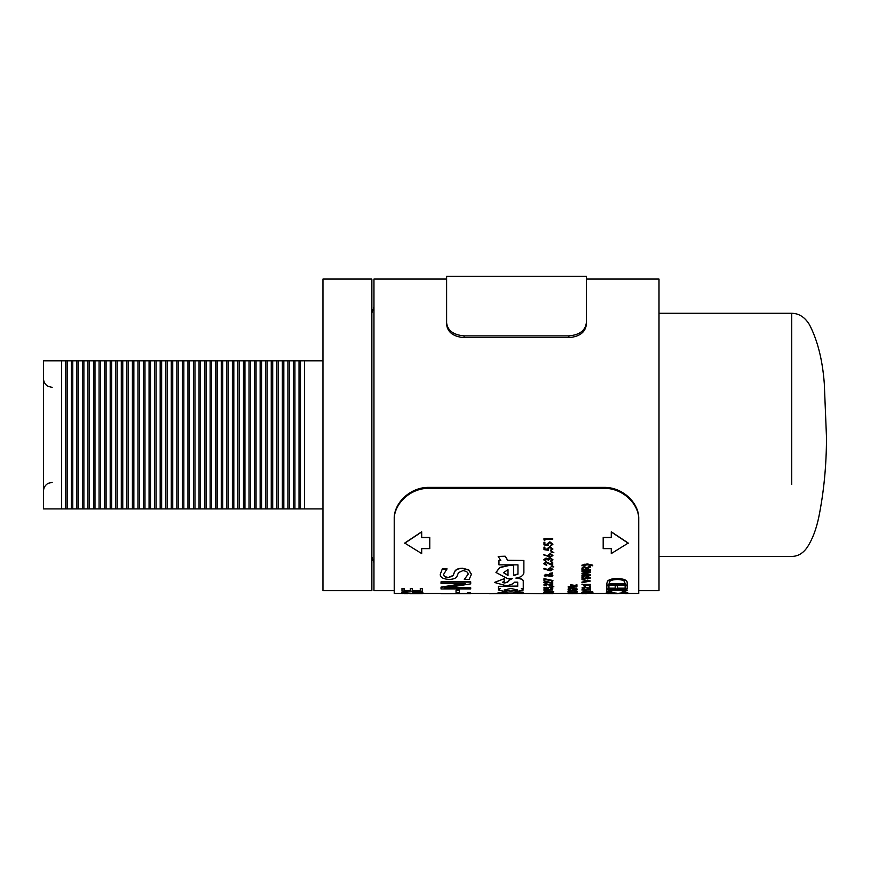 <?xml version="1.0" encoding="UTF-8"?>
<svg xmlns="http://www.w3.org/2000/svg" width="870" height="870" viewBox="0 0 870 870"><rect width="100%" height="100%" fill="white"/><g stroke="black" fill="none" stroke-linecap="round" stroke-linejoin="round"><path stroke-width="1.3" d="M167.181 360.8L167.181 508.917L172.738 508.917L172.738 360.8L43.5 360.8L43.5 508.917L61.661 508.917L61.661 360.8M171.281 508.917L171.281 360.8M172.738 508.917L178.296 508.917L178.296 360.8L172.738 360.8M176.838 508.917L176.838 360.8M178.296 508.917L183.842 508.917L183.842 360.8L178.296 360.8M182.385 508.917L182.385 360.8M183.842 508.917L189.399 508.917L189.399 360.8L183.842 360.8M187.942 508.917L187.942 360.8M189.399 508.917L194.956 508.917L194.956 360.8L189.399 360.8M193.499 508.917L193.499 360.8M194.956 508.917L200.502 508.917L200.502 360.8L194.956 360.8M199.045 508.917L199.045 360.8M200.502 508.917L206.059 508.917L206.059 360.8L200.502 360.8M204.602 508.917L204.602 360.8M206.059 508.917L211.617 508.917L211.617 360.8L206.059 360.8M210.159 508.917L210.159 360.8M211.617 508.917L217.163 508.917L217.163 360.8L211.617 360.8M215.716 508.917L215.716 360.8M217.163 508.917L222.72 508.917L222.72 360.8L217.163 360.8M221.263 508.917L221.263 360.8M222.72 508.917L228.277 508.917L228.277 360.8L222.72 360.8M226.82 508.917L226.82 360.8M228.277 508.917L233.823 508.917L233.823 360.8L228.277 360.8M232.377 508.917L232.377 360.8M233.823 508.917L239.38 508.917L239.38 360.8L233.823 360.8M237.923 508.917L237.923 360.8M239.38 508.917L244.938 508.917L244.938 360.8L239.38 360.8M243.48 508.917L243.48 360.8M244.938 508.917L250.484 508.917L250.484 360.8L244.938 360.8M249.037 508.917L249.037 360.8M250.484 508.917L256.041 508.917L256.041 360.8L250.484 360.8M254.584 508.917L254.584 360.8M256.041 508.917L261.598 508.917L261.598 360.8L256.041 360.8M260.141 508.917L260.141 360.8M261.598 508.917L267.144 508.917L267.144 360.8L261.598 360.8M265.698 508.917L265.698 360.8M267.144 508.917L272.701 508.917L272.701 360.8L267.144 360.8M271.244 508.917L271.244 360.8M272.701 508.917L278.259 508.917L278.259 360.8L272.701 360.8M276.801 508.917L276.801 360.8M278.259 508.917L283.816 508.917L283.816 360.8L278.259 360.8M282.358 508.917L282.358 360.8M283.816 508.917L289.362 508.917L289.362 360.8L283.816 360.8M287.905 508.917L287.905 360.8M289.362 508.917L294.919 508.917L294.919 360.8L289.362 360.8M293.462 508.917L293.462 360.8M294.919 508.917L300.476 508.917L300.476 360.8L294.919 360.8M299.019 508.917L299.019 360.8M300.476 508.917L322.955 508.917M371.86 434.859L371.86 279.063L322.955 279.063L322.955 590.654L371.86 590.654L371.86 434.859M61.661 508.917L67.218 508.917L67.218 360.8M65.761 508.917L65.761 360.8M67.218 508.917L72.775 508.917L72.775 360.8M71.318 508.917L71.318 360.8M72.775 508.917L78.322 508.917L78.322 360.8M76.875 508.917L76.875 360.8M78.322 508.917L83.879 508.917L83.879 360.8M82.422 508.917L82.422 360.8M83.879 508.917L89.436 508.917L89.436 360.8M87.979 508.917L87.979 360.8M89.436 508.917L94.982 508.917L94.982 360.8M93.536 508.917L93.536 360.8M94.982 508.917L100.539 508.917L100.539 360.8M99.082 508.917L99.082 360.8M100.539 508.917L106.096 508.917L106.096 360.8M104.639 508.917L104.639 360.8M106.096 508.917L111.643 508.917L111.643 360.8M110.196 508.917L110.196 360.8M111.643 508.917L117.2 508.917L117.2 360.8M115.743 508.917L115.743 360.8M117.2 508.917L122.757 508.917L122.757 360.8M121.3 508.917L121.3 360.8M122.757 508.917L128.303 508.917L128.303 360.8M126.857 508.917L126.857 360.8M128.303 508.917L133.86 508.917L133.86 360.8M132.403 508.917L132.403 360.8M133.86 508.917L139.417 508.917L139.417 360.8M137.96 508.917L137.96 360.8M139.417 508.917L144.975 508.917L144.975 360.8M143.517 508.917L143.517 360.8M144.975 508.917L150.521 508.917L150.521 360.8M149.064 508.917L149.064 360.8M150.521 508.917L156.078 508.917L156.078 360.8M154.621 508.917L154.621 360.8M156.078 508.917L161.635 508.917L161.635 360.8M160.178 508.917L160.178 360.8M167.181 508.917L165.724 508.917L165.724 360.8M304.565 508.917L304.565 360.8L300.476 360.8M161.635 508.917L165.724 508.917M322.955 360.8L304.565 360.8M517.411 589.871L510.81 591.034L504.219 589.871M510.81 588.446L504.187 590.012L510.81 591.306L517.443 590.012L510.81 588.446M497.422 593.329L489.212 593.731L507.993 593.601C503.589 593.492 503.534 593.296 507.819 593.035L523.142 593.035L523.142 592.165L513.844 592.165L523.251 590.012L521.271 588.424L523.251 588.424L523.251 580.921C522.478 579.311 520.064 578.409 516.019 578.235C521.021 577.234 523.631 575.375 523.881 572.667L523.881 560.476L507.754 560.476L505.176 556.43L498.184 556.43L500.772 560.476L498.956 560.476L498.956 564.847L517.965 564.847L517.965 574.189L513.659 575.527L513.659 565.5L509.026 565.5L499.804 567.642L495.987 572.482L507.33 578.485L512.234 578.659L509.004 580.257C508.841 581.758 507.232 582.672 504.187 582.987L502.479 582.302L504.187 581.595L504.187 578.691L494.606 582.498L506.177 585.706C510.44 585.108 513.235 583.922 514.572 582.171L517.715 582.171L517.715 586.326L498.379 586.326L498.379 588.424L500.359 588.424L498.379 590.012L507.786 592.165L497.194 593.166L500.598 593.601L489.212 593.601M504.013 591.926L497.194 593.166M499.739 588.424L498.39 589.871M517.715 586.065L498.379 586.326M504.187 578.691L494.606 582.367M512.234 578.409L509.004 580.007C508.841 581.508 507.232 582.411 504.187 582.726L502.512 582.171M513.659 565.5L509.026 565.272L499.804 567.403L495.987 572.362M517.965 573.939L513.659 575.277M500.62 560.258L498.956 560.476M523.881 560.476L507.754 560.258L505.176 556.213L498.184 556.43M523.251 580.921L523.251 580.671C522.468 579.061 520.064 578.158 516.019 577.974M523.24 589.871L521.88 588.424M523.142 592.165L517.976 591.883M523.142 593.601L507.993 593.329C503.589 593.209 503.534 593.025 507.819 592.764M611.273 537.442L603.182 537.442L603.182 548.622L611.273 548.622L611.273 553.374M611.273 548.622L611.273 553.581L628.238 543.054L611.273 531.787L611.273 537.616L603.182 537.616M421.689 537.442L429.78 537.442L429.78 548.622L421.689 548.622L421.689 553.374M429.78 537.616L421.689 537.616L421.689 531.787L404.713 543.054L421.689 553.581L421.689 548.622M581.954 565.141L587.337 563.945L592.72 565.141L592.72 565.804L587.337 564.804L581.954 565.804L581.954 565.141M590.436 569.622L590.436 570.252L581.954 570.252L581.954 568.056L584.248 566.49L586.521 567.729L590.436 566.098L590.436 567.099L586.63 568.969L586.63 569.622L590.436 569.622L586.63 569.382M581.954 575.701L589.251 574.939L581.954 573.928L581.954 573.221L589.251 572.286L581.954 571.449L581.954 570.818L590.436 571.905L590.436 572.569L582.987 573.58L590.436 574.613L590.436 575.287L581.954 576.277L581.954 575.461L589.251 574.689M581.954 573.221L588.12 572.155M581.954 570.818L590.436 571.905M582.987 573.33L590.436 574.613M581.845 578.104L584.346 576.473L581.845 577.854L584.172 579.355L588.087 577.158L589.566 578.006L587.5 578.996L589.566 577.756M582.824 577.832L584.847 578.474L585.978 577.028L588.033 576.375L590.545 577.985L587.5 578.996M581.954 582.313L589.403 581.258L581.954 579.627L590.436 581.008L581.954 582.791L581.954 582.063L589.403 581.008M581.954 579.627L590.436 581.008M583.824 584.76L585.075 585.651L581.954 584.401L590.436 584.401L590.436 585.021L583.824 585.021L585.075 585.651M589.349 586.119L590.436 586.706L589.349 586.119M584.238 586.119L585.325 586.706L584.238 586.119M582.933 587.696L584.346 588.664L581.954 587.957L584.303 586.978L589.349 588.066M590.436 587.207L589.349 587.207L590.436 586.946L590.436 588.696L584.303 587.544L582.933 587.968L584.455 588.392M589.349 588.772L590.436 589.294L589.349 588.772M583.824 589.99L585.075 590.654L581.954 589.762L590.436 589.762L583.824 590.262L585.075 590.654M589.468 592.002L590.436 592.503L587.826 592.742L584.129 592.394L585.195 591.883M585.793 591.741L589.458 592.068L582.933 592.339L587.652 592.622M583.03 592.198L584.248 592.47M590.425 592.514L591.785 592.176M587.652 592.894L591.85 592.318L590.328 591.285L592.938 592.035L590.099 592.938L585.075 592.927L581.845 592.329L584.161 591.415L589.273 591.513L590.436 592.503M581.954 593.731L589.566 593.275M584.238 593.329L590.545 593.286M581.954 593.666L584.238 593.383M576.147 584.738L576.93 584.738L576.147 584.466L576.147 585.891L570.546 584.694L576.147 585.63M576.93 584.738L576.93 586.336L571.329 585.173L571.329 585.967M568.197 587.87L571.775 587.87L571.775 586.891L571.775 588.142L568.197 587.87M571.775 586.891L568.197 586.402L576.93 586.402L572.667 586.891L572.667 587.87L576.93 588.337L568.197 588.142M572.525 590.665L576.255 589.795L573.569 588.99L572.667 589.664L572.667 588.794C575.472 588.838 576.962 589.175 577.147 589.806L572.558 590.806C569.709 590.774 568.186 590.458 567.969 589.849L569.687 588.664L570.318 589.099L568.86 589.849L572.525 590.665L576.255 589.523M568.86 589.577L572.525 590.382M572.667 588.794L572.667 588.522C575.472 588.566 576.962 588.903 577.147 589.534L577.147 589.806M567.969 591.546L574.33 591.024L577.147 591.546L574.57 592.002L576.255 591.546L574.407 591.165L570.231 591.241L568.86 591.546L570.209 591.959L567.969 591.546L573.08 590.806M574.33 591.024L577.147 591.546M574.57 591.883L576.255 591.274M568.86 591.274L570.209 591.839M575.581 591.991L577.038 592.263M567.969 592.861L576.027 592.709M568.86 592.59L570.883 593.057M567.969 593.394L577.147 593.666L567.969 593.394M552.711 538.737L543.978 538.563L552.711 538.563L552.711 539.335L544.87 539.335L544.87 540.161M547.893 543.935L548.339 545.523L543.978 544.881L543.978 542.26L544.87 542.26L544.87 544.435L547.165 544.772L547.002 544.022L549.862 542.01L552.928 544.239L550.471 546.164L552.037 544.207L549.818 542.586L547.893 544.131L548.339 545.523M543.978 542.26L544.87 542.26M544.87 544.239L547.165 544.576M547.002 544.022L549.862 541.825L552.928 544.239M550.471 545.599L552.037 544.022M547.893 548.72L548.339 550.253L543.978 549.633L543.978 547.121L544.87 547.121L544.87 549.209L547.165 549.535L547.002 548.818L549.862 546.882L552.928 549.024L550.471 550.862L552.037 548.992L549.818 547.437L547.893 548.916L548.339 550.253M543.978 547.121L544.87 547.121M544.87 549.003L547.165 549.329M547.002 548.818L549.862 546.686L552.928 549.024M550.471 550.329L552.037 548.796M551.145 552.037L551.526 551.493L553.831 552.515L551.145 552.037M543.75 554.919L547.752 556.028L550.264 553.733L552.928 555.528L550.275 557.235L543.75 554.701L547.752 555.81M547.676 555.441L550.264 553.527L552.928 555.528M550.362 561.215L552.037 559.899L550.188 558.518L548.339 560.182L546.023 558.79L544.653 559.889L545.99 561.487L543.75 559.671L546.023 558.083L547.817 558.725L550.112 557.8L552.928 559.693L550.362 561.683L552.037 559.682M544.653 559.671L545.99 561.009M543.75 563.793L546.349 562.227L551.819 564.554L551.819 562.161L552.711 562.161L552.711 565.63L546.414 562.694L544.653 563.814L546.664 565.435L543.75 563.564L546.349 561.998L551.819 564.325M551.819 562.161L552.711 562.161M544.653 563.586L546.664 564.989M551.145 566.479L553.831 566.936L551.145 566.479M543.75 568.904L547.752 569.817L550.264 567.936L552.928 569.415L550.275 570.796L543.75 568.904L544.228 568.349L547.752 569.578M547.676 569.339L550.264 567.708L552.928 569.415M552.928 575.733L550.884 576.723L547.872 575.777L544.794 576.038L544.315 575.375L545.892 574.483L548.078 575.233L550.351 574.2L549.459 573.417L552.711 572.83L551.373 574.222L552.928 575.733L551.373 573.972M544.315 575.375L545.892 574.233L548.078 574.994L550.351 573.95M552.928 580.758L543.978 578.615L552.928 580.497L552.559 581.019L544.87 579.431L544.87 580.801M551.819 584.031L552.711 584.031L552.711 585.978L546.414 584.336L544.653 584.966L546.664 585.869L543.75 584.955L546.349 584.074L551.819 585.379L551.819 583.77L552.711 583.77L546.414 581.921L544.653 582.628L546.664 583.639L543.75 582.617L546.349 581.367L551.819 582.835M543.75 582.617L546.349 581.628L551.819 583.096L551.819 581.323L552.711 581.323L552.711 584.031M544.653 582.378L546.664 583.368M543.75 584.955L546.349 583.813L551.819 585.118M544.653 584.705L546.664 585.619M551.145 586.293L553.831 586.674L551.145 586.293M547.893 587.729L548.339 588.501L543.978 588.272L543.978 587.293L544.87 587.293L544.87 588.109L549.862 587.207L552.928 588.044L550.471 588.729L552.037 588.033L549.818 587.424L547.893 588L548.339 588.501M543.978 587.293L544.87 587.293M544.87 587.837L547.165 587.968M547.002 587.957L549.862 586.935L552.928 588.044M550.471 588.533L552.037 587.761M552.711 589.534L544.87 589.729M543.978 590.654L552.711 591.067L544.87 591.317L543.978 590.654M551.145 591.567L553.831 591.904L551.145 591.567M543.75 592.416L547.752 592.35M547.676 592.514L550.264 591.894L552.928 592.535M550.362 593.688L543.75 593.623L550.362 593.405M443.646 574.146C443.439 575.962 445.059 577.049 448.496 577.408L453.085 575.44L454.597 571.721C455.521 569.502 458.088 568.327 462.318 568.197L468.702 569.839L471.453 574.265L469.137 579.431L464.308 579.431L468.071 574.254M464.308 579.311L468.071 574.504C468.375 572.427 466.646 571.144 462.883 570.633L458.457 572.645L457.12 576.005C456.326 578.18 453.574 579.322 448.876 579.431C443.047 579.018 440.176 577.332 440.263 574.374L442.351 568.806L447.028 568.806L443.646 574.396C443.439 576.212 445.059 577.299 448.496 577.658L448.496 577.408M446.114 587.75L470.703 587.75L470.703 588.979L441.025 588.979L441.025 587.119L463.797 583.476M441.025 587.38L465.254 583.476L441.025 583.476L441.025 581.845L470.703 581.845L470.703 583.879L444.146 588.022L470.703 588.022M456.043 590.284L459.425 590.284L459.425 592.546L456.043 592.546L456.043 590.284M467.32 592.883L470.703 592.883L467.32 592.611L467.32 593.721L441.025 593.721L467.32 593.438M606.836 583.4L607.575 581.008C609.413 579.366 612.643 578.528 617.287 578.517C623.844 578.746 627.15 580.105 627.216 582.606L627.216 585.053L606.836 585.053L606.836 583.4M606.836 585.401L608.924 585.401L608.924 588.435L615.199 588.435L615.199 585.401L617.287 585.401L617.287 588.435L625.128 588.435L625.128 585.401L627.216 585.401L627.216 588.892L606.836 588.892L606.836 585.401M608.924 588.163L615.199 588.163M617.287 588.163L625.128 588.163M627.216 590.219L608.924 590.6L608.924 591.415L606.836 591.415L606.836 588.957L608.924 588.957L608.924 590.219L627.216 590.219L608.924 589.947M608.924 590.6L608.924 591.143M608.924 591.404L611.795 591.698L608.402 592.709L617.047 593.481L625.65 592.416M608.402 592.426L617.047 593.199M617.047 593.481L625.65 592.698L622.246 591.698L623.464 591.154L627.738 592.688L616.906 593.568C610.305 593.623 606.771 593.329 606.314 592.698L608.869 591.415M625.65 593.329L617.287 593.568M401.983 588.392L404.071 588.392L404.071 590.795L410.346 590.795L410.346 588.392L412.434 588.392L412.434 590.795L420.275 590.795L420.275 588.392L422.363 588.392L422.363 591.143L401.983 591.143L401.983 588.392M404.071 590.523L410.346 590.523M412.434 590.523L420.275 590.523M412.086 593.59L420.797 592.894L414.522 591.85L414.522 592.753L412.434 592.753L412.434 591.567C418.959 591.687 422.439 592.133 422.885 592.905L412.162 593.655L401.462 592.948L405.463 591.502L406.953 592.013L403.549 592.948L412.086 593.59L420.797 592.611M403.549 592.677L412.086 593.318M414.522 591.85L414.522 592.47M412.434 591.567L412.434 591.285C418.959 591.404 422.439 591.861 422.885 592.633L422.885 592.905M401.983 593.634L403.278 593.449M421.167 593.438L418.1 593.731L422.363 593.699M586.347 324.597C585.336 332.329 579.518 336.668 568.882 337.636L568.882 335.885C579.496 334.95 585.314 330.6 586.347 322.846L586.347 276.268L446.614 276.268L446.614 279.063L373.959 279.063L373.959 590.654L394.219 590.654L394.219 593.449L394.219 518.944C393.653 503.175 410.281 486.906 429.149 487.396L603.813 487.396C622.594 486.906 639.298 503.099 638.743 518.944L638.743 519.912C639.298 504.1 622.681 487.852 603.813 488.342L603.813 487.396M586.347 279.063L659.003 279.063L659.003 590.654L638.743 590.654L638.743 593.449L638.743 519.912M429.149 487.396L429.149 488.342L603.813 488.342M429.149 488.342C410.368 487.852 393.664 504.024 394.219 519.912M394.219 590.654L394.219 518.944M404.876 593.731L407.432 593.416M410.901 593.677L412.956 593.394M410.042 593.731L418.1 593.731M407.432 593.721L404.071 593.677M401.462 592.948L405.463 591.502M405.463 591.774L406.953 592.013M401.983 588.664L404.071 588.664M410.346 588.664L412.434 588.664M420.275 588.664L422.363 588.664M608.924 593.612L617.287 593.731M615.199 593.612L617.287 593.612M625.128 593.612L627.216 593.612M606.836 593.612L608.924 593.731M622.246 591.698L623.464 591.154M623.464 591.437L627.738 592.688M606.314 592.698L610.577 591.154M610.577 591.437L611.795 591.698M606.836 589.229L608.924 589.229M606.836 585.673L608.924 585.673M615.199 585.673L617.287 585.673M625.128 585.673L627.216 585.673M606.836 583.661L607.575 581.008M607.575 581.269C609.413 579.616 612.643 578.778 617.287 578.768L617.287 578.517M617.287 578.768C623.844 578.996 627.15 580.366 627.216 582.867L627.216 582.606M624.606 581.486C623.301 580.203 620.865 579.55 617.276 579.529C613.404 579.561 610.816 580.279 609.5 581.671L608.924 584.444L625.128 584.444L624.606 581.486M608.924 583.955L625.128 583.639M470.703 592.883L470.703 593.731L441.025 593.731M456.043 590.556L459.425 590.556M441.025 582.106L470.703 582.106M448.496 577.658L453.085 575.69L454.597 571.96C455.521 569.741 458.088 568.567 462.318 568.436L468.702 570.078L471.453 574.515M440.263 574.374L442.351 568.806M442.351 569.045L447.028 569.045M543.75 593.731L523.142 593.449M549.481 593.449L551.819 593.688M552.711 593.721L551.819 593.731L552.711 593.666M543.75 593.623L546.023 593.231M546.023 593.503L547.817 593.275M547.817 593.557L548.568 593.231M548.568 593.514L550.112 593.199M550.112 593.481L552.928 593.623M552.037 592.524L548.568 592.535L552.037 592.524M548.568 592.263L552.037 592.252M551.145 591.85L553.831 591.904M543.978 590.926L552.711 590.926M544.87 589.708L543.978 589.534M551.145 586.554L553.831 586.674M551.819 581.584L552.711 581.584M544.87 579.431L544.87 581.062L543.978 581.062L543.978 578.876M549.459 573.667L550.895 573.689M550.895 573.939L552.711 573.069M552.145 575.69L550.83 574.483L548.524 575.516L550.851 576.364L552.145 575.69M545.925 574.852L545.207 575.385L545.936 575.907L547.437 575.483L545.925 574.852M545.207 575.146L545.936 575.907M546.371 575.603L547.437 575.244M548.524 575.266L550.851 576.114L552.145 575.451M552.037 569.393L550.308 568.36L548.568 569.426L550.308 570.394L552.037 569.393M548.568 569.187L550.308 570.154L552.037 569.154M551.145 566.707L553.831 566.936M543.75 559.899L546.023 558.083M546.023 558.301L547.817 558.725M547.817 558.942L548.568 558.127M548.568 558.344L550.112 557.8M550.112 558.018L552.928 559.91M552.037 555.506L550.308 554.255L548.568 555.549L550.308 556.735L552.037 555.506M548.568 555.332L550.308 556.517L552.037 555.288M551.145 552.243L551.526 551.7L553.831 552.515M544.87 539.335L544.87 540.346L543.978 539.955L543.978 538.737M568.197 593.731L569.089 593.721M567.969 593.666L577.147 593.666M572.59 593.731L568.86 593.666L572.558 593.188M575.581 592.263L576.31 592.165M567.969 589.849L569.687 588.664M569.687 588.936L570.318 589.099M568.197 586.663L576.93 586.663M572.667 586.891L572.667 588.142L576.93 588.142M571.329 585.173L571.329 586.228L570.546 586.228L570.546 584.694M585.434 593.731L586.413 593.699M589.458 593.318L590.436 593.318M584.129 592.394L585.195 592.155L584.238 591.698M584.238 591.97L589.066 592.133M590.328 591.557L592.938 592.318M581.845 592.329L584.161 591.415M584.161 591.687L586.326 591.317M586.326 591.6L589.273 591.513M589.273 591.785L590.436 592.122M586.717 592.209L589.349 592.47L586.717 592.209M585.216 592.1L587.837 592.622M587.837 592.339L589.349 592.198M581.954 590.034L590.436 590.034M589.349 589.044L590.436 589.044M584.303 586.978L589.349 588.337L589.349 587.207M581.954 587.957L584.303 587.239M584.238 586.38L585.325 586.38M589.349 586.38L590.436 586.38M581.954 584.662L590.436 584.662M584.346 576.723L582.824 578.082L584.096 578.604M584.096 578.854L584.847 578.474M584.847 578.724L585.978 577.028M585.978 577.278L588.033 576.375M588.033 576.614L590.545 577.985M581.954 568.284L584.248 566.49M584.248 566.718L586.521 567.729M586.521 567.958L586.946 567.37M586.946 567.599L590.436 566.326M584.27 567.381L582.933 568.262L582.933 569.622L585.651 569.622L585.651 568.404L584.27 567.381M582.933 568.262L582.933 569.382L585.651 569.382L585.651 568.404M581.954 565.369L584.781 564.206M584.781 564.434L587.337 563.945M587.337 564.173L592.72 565.369M421.689 531.962L404.713 543.239M628.238 543.239L611.273 531.962M507.993 593.329L507.993 593.601C503.589 593.492 503.534 593.296 507.819 593.035M508.004 569.665L508.004 575.527L503.48 572.688L508.004 569.665M503.491 572.569L508.004 575.277M791.743 484.492L791.743 313.298L659.003 313.298M446.614 276.268L446.614 322.846C447.626 330.578 453.444 334.928 464.08 335.885L464.08 337.636C453.466 336.69 447.648 332.34 446.614 324.597L446.614 322.846M568.882 335.885L464.08 335.885M586.347 276.268L586.347 322.846M568.882 337.636L464.08 337.636M52.167 387.357L48.231 386.41C45.207 384.725 43.63 382.147 43.5 378.689M52.167 482.371L48.231 483.307C45.207 485.003 43.63 487.57 43.5 491.028M394.219 593.449L402.571 593.449M422.363 593.449L441.025 593.449M470.703 593.449L489.212 593.449M552.928 593.449L567.969 593.449M577.147 593.449L581.954 593.449M590.436 593.449L606.836 593.449M608.924 593.449L610.327 593.449M623.757 593.449L625.128 593.449M627.216 593.449L638.743 593.449M373.959 562.792L371.86 556.843M373.959 306.925L371.86 312.874M791.743 313.298C798.943 313.352 804.848 317.148 809.47 324.684C817.593 340.409 822.541 360.06 824.303 383.637L826.5 437.708C826.424 465.58 823.857 492.028 818.8 517.063C816.277 529.33 812.384 539.465 807.132 547.491C802.934 553.407 797.801 556.387 791.743 556.43L659.003 556.419"/></g></svg>
